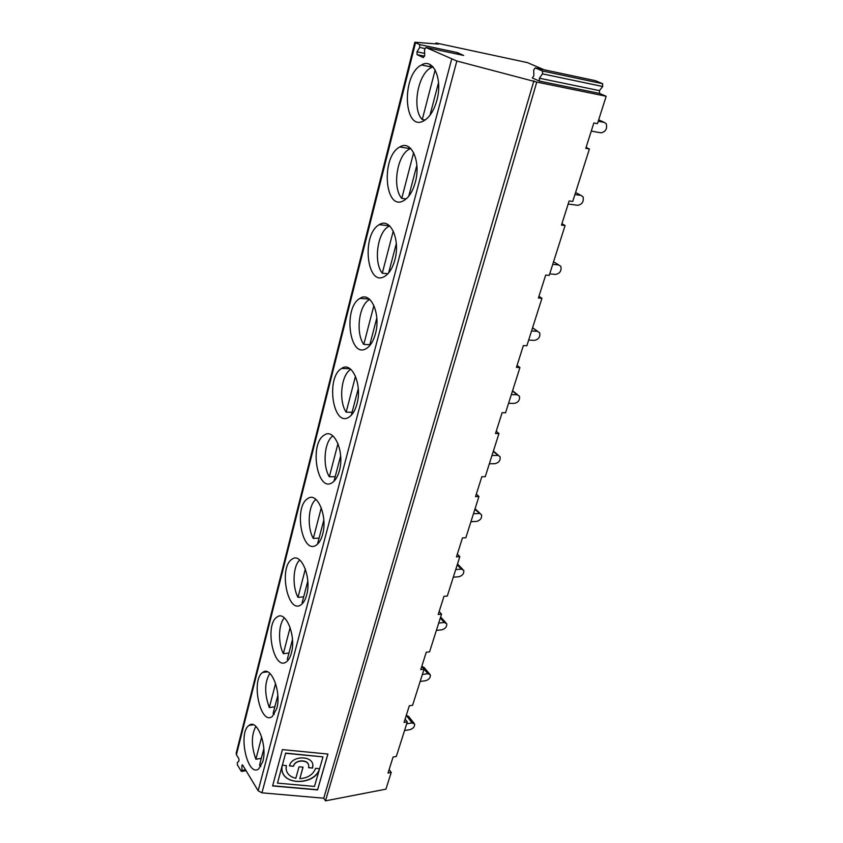 <?xml version="1.0" encoding="UTF-8"?>
<svg xmlns="http://www.w3.org/2000/svg" width="843" height="843" viewBox="0 0 843 843"><rect width="100%" height="100%" fill="white"/><g stroke="black" fill="none" stroke-linecap="round" stroke-linejoin="round"><path stroke-width="1.26" d="M290.14 627.519L283.332 653.673C277.863 642.977 278.453 623.609 284.439 617.94M283.332 653.673L288.949 653.03M489.34 463.798L495.094 463.692C498.908 462.67 500.573 460.383 500.099 456.822L493.239 451.521M393.26 231.045L382.29 273.227C373.365 262.394 377.348 232.257 388.634 226.461L389.677 225.913M321.278 507.781L313.301 538.445C306.82 527.37 308.306 504.841 315.956 499.425M463.471 55.396L457.254 52.551L457.749 54.184M457.254 52.551L419.624 44.584L419.709 47.429L417 51.802L417.085 54.647L423.323 57.598L424.693 55.417L424.535 49.674L425.915 47.471L456.832 61.012L536.78 82.077L606.17 96.26L599.531 93.425L539.457 81.097L539.372 78.209L542.523 73.868L542.439 70.97L535.242 67.883L533.693 70.043L533.851 75.786L532.302 77.946L539.457 81.097M339.35 470.826C337.79 476.495 335.503 480.384 332.469 482.491C317.358 493.461 308.938 443.808 324.228 435.125C334.091 427.485 344.829 452.122 339.35 470.826M413.65 152.646L401.753 198.379C392.1 187.831 396.916 155.312 409.224 149.222L410.741 148.516M476.337 494.093L478.94 496.516L475.526 496.643L481.817 476.769L485.241 476.685L498.961 433.544L495.505 433.555L502.101 412.733L505.558 412.764L519.941 367.548L516.443 367.422L523.355 345.577L526.864 345.746L541.954 298.285L538.414 298.011L545.684 275.071L549.225 275.398L565.084 225.524L561.501 225.092L569.141 200.961L572.734 201.456L589.405 148.99L585.79 148.368L593.841 122.973L597.466 123.647L606.17 96.26M373.902 305.472L363.776 344.418L369.803 344.692M351.31 415.209L358.275 388.665M574.937 194.522L580.943 195.376L583.008 196.788C584.009 201.498 582.25 204.343 577.761 205.313L568.182 204.017M539.372 78.209L599.447 90.633L602.682 86.492L542.523 73.868M369.497 345.883L376.81 317.969M436.853 100.38C434.029 110.38 429.814 117.103 424.219 120.56C403.734 133.289 400.91 75.143 421.458 64.995C433.26 57.493 442.954 79.094 436.853 100.38M455.726 569.562L461.353 569.12L463.787 570.437C464.103 573.577 462.48 575.674 458.919 576.728L453.302 577.192M552.734 264.354L558.688 264.934L560.858 266.377C561.68 270.761 559.952 273.438 555.653 274.418L549.71 273.87M382.29 273.227L387.959 273.712M302.763 603.198L302.131 602.734L307.779 581.196M401.753 198.379L406.136 198.927M322.595 534.451C321.204 539.573 319.149 543.082 316.452 545C302.237 555.579 293.301 506.991 307.706 498.634C317.168 491.079 327.938 516.295 322.595 534.451M388.612 272.974L396.315 243.606M561.944 223.722L565.084 225.524M457.327 554.125L459.825 556.654L447.306 596.033L443.966 596.349L438.212 614.494L441.542 614.157L429.572 651.839L426.263 652.24L420.762 669.627L424.05 669.184L412.585 705.275L409.319 705.77L404.05 722.419L407.295 721.903L396.305 756.498L393.08 757.067L388.022 773.042L391.236 772.441L385.925 789.164L325.482 800.85L536.78 82.077M337.98 443.587L329.339 476.79L335.198 476.653M305.356 569.025L297.99 597.339L303.68 596.855M297.99 597.339C292.036 586.443 293.027 565.59 299.802 560.026M438.708 623.082L444.282 622.482L440.309 618.067M511.332 394.629L517.149 394.756L512.46 391.078M544.125 69.769L527.318 62.582L435.989 42.993L438.455 44.099L414.872 42.234L415.546 42.708L236.43 754.717L238.906 758.826L238.959 761.05L237.326 762.609L237.389 764.833L241.172 771.166L241.709 771.419L241.994 770.397L241.888 765.929L242.173 764.896L242.71 765.149L258.158 790.776L451.627 59.305M419.624 44.584L415.546 42.708M538.962 296.304L541.954 298.285M375.388 333.902C373.438 340.941 370.541 345.735 366.684 348.307C349.603 360.024 342.722 307.748 359.94 298.401C370.625 290.687 381.131 314.133 375.388 333.902M435.157 69.958L422.259 119.558L425.072 120.033M542.439 70.97L602.597 83.689L595.221 80.622L535.242 67.883M470.931 521.701L476.622 521.417C480.299 520.373 481.954 518.182 481.564 514.841L474.851 509.393M355.493 376.231L346.146 412.185L352.089 412.248M531.554 330.983L537.444 331.32L539.689 332.774C540.384 336.852 538.666 339.392 534.546 340.372L528.666 340.066M422.385 674.442L427.896 673.705L421.785 666.413M363.776 344.418C355.504 333.364 358.802 305.271 369.15 299.771L369.75 299.434M333.997 481.227L340.635 455.937M317.642 543.619L323.817 520.047M459.825 556.654L456.453 556.896L462.459 537.918L465.852 537.708L478.94 496.516M422.259 119.558C411.774 109.379 417.601 74.11 431.047 67.735L432.996 66.903M356.926 404.05C355.188 410.362 352.616 414.672 349.192 416.99C333.133 428.349 325.387 377.485 341.605 368.454C351.889 360.772 362.532 384.819 356.926 404.05M598.224 121.266L604.294 122.404L598.667 119.854M429.972 115.28L438.539 82.614M604.294 122.404L606.243 123.773C607.424 128.842 605.653 131.866 600.954 132.836L591.27 131.076M517.149 394.756L519.467 396.189C520.036 399.993 518.34 402.396 514.378 403.407L508.571 403.312M436.389 630.395L441.943 629.784C445.399 628.709 446.99 626.697 446.737 623.746L444.282 622.482M346.146 412.185C338.454 400.973 341.194 374.671 350.688 369.466L350.857 369.36M306.62 595.158C305.366 599.784 303.522 602.966 301.109 604.716C287.726 614.926 278.401 567.234 291.994 559.236C301.056 551.775 311.815 577.529 306.62 595.158M491.985 455.494L497.739 455.41M586.106 147.388L589.405 148.99M599.447 90.633L599.531 93.425M439.161 611.523L441.542 614.157M291.362 653.125C290.224 657.329 288.569 660.227 286.399 661.818C273.796 671.66 264.196 624.768 277.02 617.097C285.693 609.763 296.42 636.033 291.362 653.125M473.46 513.745L479.161 513.482M329.339 476.79C322.258 465.589 324.365 441.174 332.953 435.947M313.301 538.445L319.075 538.119M496.232 431.258L498.961 433.544M602.597 83.689L602.682 86.492M288.253 659.995L287.315 659.258L292.468 639.595M408.75 196.208L416.863 165.26M394.809 260.108C392.617 267.99 389.34 273.343 384.988 276.177C366.821 288.264 361.015 234.333 379.297 224.67C390.383 216.988 400.678 239.812 394.809 260.108M517.086 365.398L519.941 367.548M415.272 182.373C412.785 191.235 409.076 197.23 404.145 200.36C384.84 212.784 380.372 156.914 399.772 146.988C411.226 139.358 421.258 161.571 415.272 182.373M421.763 666.455L424.05 669.184M275.587 683.441L269.317 707.583C264.323 693.81 264.481 682.398 269.813 673.346M269.317 707.583L274.839 706.803M274.302 714.348L273.121 713.347L277.832 695.422M420.151 681.471L425.652 680.712C428.992 679.627 430.562 677.688 430.373 674.895L427.896 673.705M421.816 666.307L424.166 667.519L429.582 673.968M276.767 708.552L272.3 716.476C260.413 725.96 250.613 679.774 262.731 672.429C271.035 665.211 281.688 691.977 276.767 708.552M262.805 761.598L258.769 768.837C247.536 777.973 237.621 732.409 249.085 725.38C257.031 718.299 267.589 745.528 262.805 761.598M405.104 719.09L407.295 721.903M389.129 769.564L391.236 772.441M435.989 42.993L435.768 43.868M430.373 64.763L429.877 66.681M409.108 147.146L408.792 148.368M432.638 66.523L432.501 67.071M236.43 754.717L236.166 753.315L414.872 42.234M533.893 80.802L323.754 798.216L325.482 800.85M456.832 61.012L261.941 792.831L258.158 790.776M261.941 792.831L323.754 798.216M317.548 789.923L327.938 754.032L282.405 749.617L272.595 785.939L317.548 789.923L327.853 754.021M406.705 723.779L412.143 722.915L414.64 724.042C414.788 726.677 413.239 728.542 409.993 729.648L404.556 730.533M406.305 715.296L408.665 716.455L413.966 723.189M277.495 783.115L282.226 765.444L277.495 783.115L314.492 786.424L322.995 756.877L285.598 753.284L282.352 765.244L285.598 753.284M282.352 765.244L286.399 765.613L286.062 767.931C286.314 773.252 289.57 776.709 295.819 778.3L299.023 766.793L303.048 767.172L299.823 778.658C307.916 778.015 313.164 774.58 315.588 768.342L319.581 768.721C315.451 785.623 281.025 786.045 281.91 768.142L282.247 765.613M299.823 778.658L302.974 767.162M260.877 766.403L259.539 765.17L263.817 748.837M312.584 768.068L308.57 767.688L308.759 766.382C309.244 759.374 295.018 759.258 293.48 766.276L289.434 765.897C291.773 755.128 313.596 755.307 312.879 766.024L312.584 768.068L308.622 767.52M261.667 736.961L255.872 759.237C251.225 746.087 251.225 735.138 255.851 726.392M293.48 766.276L289.486 765.729M319.508 768.711C315.345 784.538 283.48 786.34 281.962 769.585M308.707 765.613C308.348 759.016 294.902 759.427 293.459 766.097M312.795 764.886L312.553 767.889M255.872 759.237L261.33 758.342M272.647 785.76L317.526 789.743M286.335 765.613L286.104 769.069M322.995 756.877L285.577 753.105M424.724 48.494L419.709 47.429M424.64 53.383L417 51.802M463.682 55.438L425.915 47.471M461.353 569.12L457.222 564.863M580.943 195.376L575.579 192.499M558.688 264.934L553.556 261.762M424.619 56.196L417.085 54.647M537.444 331.32L532.544 327.885M412.143 722.915L406.263 715.422M243.058 765.729L241.888 765.929M241.994 770.397L245.513 769.796M493.408 451.016L498.603 455.526M421.458 64.995L432.259 67.166M359.94 298.401L369.297 299.054M475.073 508.698L480.289 513.64M457.496 563.967L462.712 569.32M532.576 327.779L537.655 331.341M341.605 368.454L350.066 368.728M440.647 616.981L445.821 622.724M512.555 390.773L517.707 394.809M379.297 224.67L389.561 225.808M399.772 146.988L410.446 148.631M262.731 672.429L267.484 671.85M249.085 725.38L253.3 724.759M241.709 771.419L246.051 770.681"/></g></svg>
